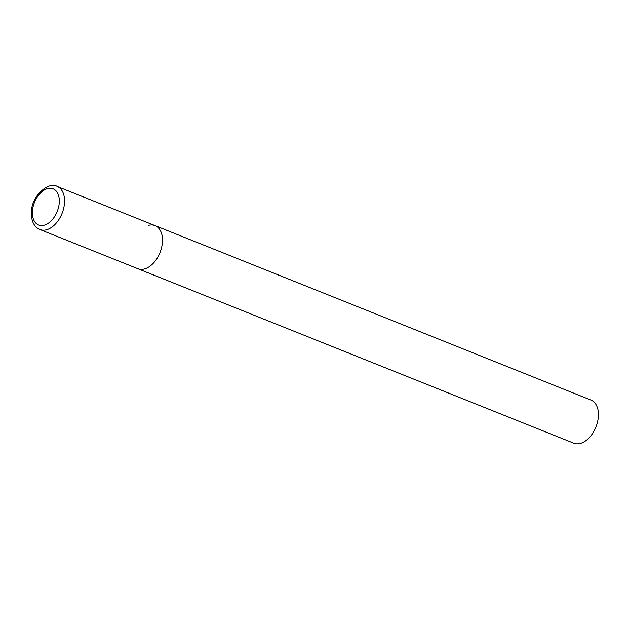 <?xml version="1.0" encoding="UTF-8"?>
<svg xmlns="http://www.w3.org/2000/svg" width="629" height="629" viewBox="0 0 629 629"><rect width="100%" height="100%" fill="white"/><g stroke="black" fill="none" stroke-linecap="round" stroke-linejoin="round"><path stroke-width="0.94" d="M148.279 225.434A23.202 14.569 111.8 0 1 155.072 225.63L591.001 400.091A23.202 14.569 111.8 0 1 597.503 422.067A23.202 14.569 111.8 0 1 580.559 443.366A23.202 14.569 111.8 0 1 573.758 443.178L137.83 268.717A23.202 14.569 -68.2 0 0 162.392 242.605A23.202 14.569 -68.2 0 0 155.072 225.63A23.202 14.569 111.8 0 1 161.567 247.606A23.202 14.569 111.8 0 1 144.631 268.913A23.202 14.569 111.8 0 1 137.83 268.717L39.918 229.53A23.202 14.569 -68.2 0 0 64.472 203.419A23.202 14.569 -68.2 0 0 57.16 186.443C49.762 181.199 31.89 194.699 31.45 211.517C31.041 220.834 33.864 226.841 39.918 229.53M32.464 210.754A19.491 12.242 -68.2 0 0 44.321 225.174A19.491 12.242 -68.2 0 0 59.236 203.073A19.491 12.242 -68.2 0 0 47.387 188.653A19.491 12.242 -68.2 0 0 32.464 210.754M155.072 225.63L57.16 186.443"/></g></svg>
